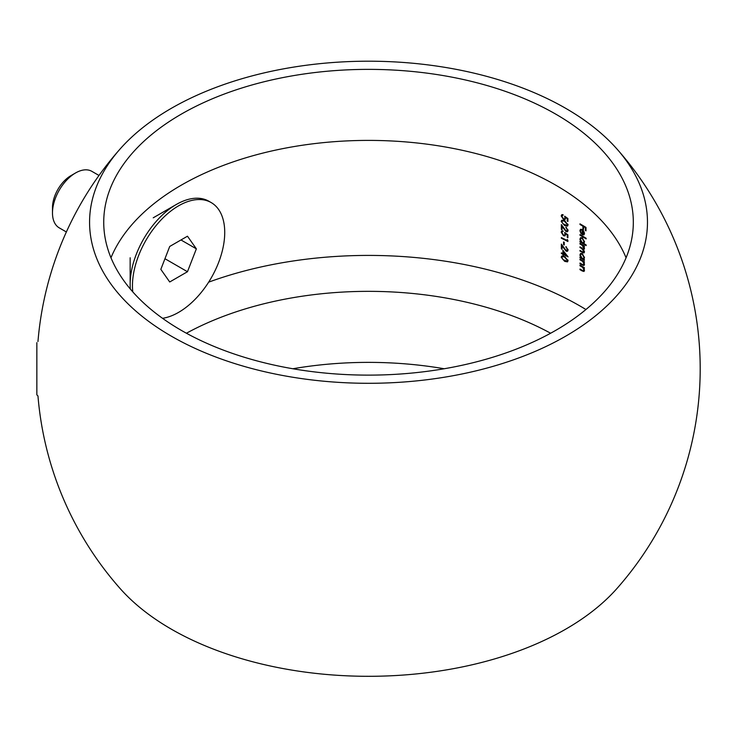 <?xml version="1.0" encoding="UTF-8"?>
<svg xmlns="http://www.w3.org/2000/svg" width="737" height="737" viewBox="0 0 737 737"><rect width="100%" height="100%" fill="white"/><g stroke="black" fill="none" stroke-linecap="round" stroke-linejoin="round"><path stroke-width="1.11" d="M585.933 309.522A299.047 172.651 0 0 0 208.645 282.16M562.893 250.276L562.893 253.62A299.047 172.651 0 0 0 561.364 252.874L561.364 253.5A299.047 172.651 180 0 1 562.893 254.247L562.893 255.066A299.047 172.651 180 0 1 563.565 255.398L563.565 254.587A299.047 172.651 180 0 1 568.061 256.863L562.893 250.276M563.565 241.939L563.565 244.647A299.047 172.651 180 0 1 564.238 244.979L564.238 242.27A299.047 172.651 0 0 0 563.565 241.939M567.905 234.827L564.653 232.45L564.993 234.173L564.551 235.232L563.547 235.149L561.88 232.533L563.059 230.93L561.76 230.948L561.198 232.173L563.519 235.766L565.086 235.895L565.537 233.73L567.241 234.974L567.241 237.378A299.047 172.651 180 0 1 567.905 237.719L567.905 234.827M563.086 231.142L562.313 231.593L563.059 231.565M561.198 221.441L564.653 225.577L567.499 226.093L568.061 224.886L564.653 220.796L561.769 220.252L561.198 221.441L561.972 220.999M579.982 265.145L579.982 265.771A299.047 172.651 180 0 1 581.594 266.711L582.774 267.503L583.944 269.954L583.078 270.765L582.073 270.249A299.047 172.651 0 0 0 579.982 269.023L579.982 269.659A299.047 172.651 180 0 1 582.248 270.986L584.017 271.456L584.478 270.387L583.612 267.899A299.047 172.651 180 0 1 584.395 268.379L584.395 267.743A299.047 172.651 0 0 0 579.982 265.145M584.395 269.687L583.078 270.765M584.109 258.917L584.478 257.664L582.221 253.611L580.59 253.436L579.908 254.956L580.756 257.545A299.047 172.651 0 0 0 579.982 257.102L579.982 257.729A299.047 172.651 180 0 1 584.395 260.336L584.395 259.7A299.047 172.651 0 0 0 583.593 259.221L583.879 259.092M584.1 243.063L584.478 241.856L582.221 237.802L580.59 237.627L579.908 239.138L580.756 241.736A299.047 172.651 0 0 0 579.982 241.285L579.982 241.92A299.047 172.651 180 0 1 586.155 245.587L586.155 244.96A299.047 172.651 0 0 0 583.557 243.385L583.87 243.247M584.054 234.744L584.478 233.445L583.658 230.939L582.193 229.474L580.48 229.299L579.908 230.736L581.134 233.822L580.452 230.967L580.922 229.907L582.092 230.045L582.092 234.652L583.861 234.891M579.982 223.845L579.982 224.481A299.047 172.651 180 0 1 582.939 226.213L582.939 229.014A299.047 172.651 180 0 1 583.557 229.382L583.557 226.581A299.047 172.651 180 0 1 585.39 227.687L585.39 230.488A299.047 172.651 180 0 1 585.998 230.856L585.998 227.42A299.047 172.651 0 0 0 579.982 223.845M579.982 234.606L579.982 235.232A299.047 172.651 180 0 1 586.155 238.899L586.155 238.272A299.047 172.651 0 0 0 579.982 234.606M584.395 247.724L582.239 248.203A299.047 172.651 0 0 0 579.982 246.886L579.982 247.521A299.047 172.651 180 0 1 581.714 248.526L583.944 251.52L582.387 251.814A299.047 172.651 0 0 0 579.982 250.414L579.982 251.05A299.047 172.651 180 0 1 582.387 252.45L584.072 252.902L584.478 251.953L583.418 249.428L584.478 248.424L583.64 246.149A299.047 172.651 180 0 1 584.395 246.6L584.395 245.965A299.047 172.651 0 0 0 579.982 243.367L579.982 244.002A299.047 172.651 180 0 1 581.852 245.089L583.944 247.991L583.649 248.682L584.423 248.24M584.386 251.262L583.649 252.22L584.423 251.778M584.192 248.986L583.418 249.428L584.072 249.382M579.982 259.175L579.982 259.811A299.047 172.651 180 0 1 581.594 260.741L582.774 261.543L583.944 263.984L583.078 264.804L582.073 264.279A299.047 172.651 0 0 0 579.982 263.063L579.982 263.699A299.047 172.651 180 0 1 582.248 265.016L584.017 265.495L584.478 264.417L583.612 261.939A299.047 172.651 180 0 1 584.395 262.418L584.395 261.782A299.047 172.651 0 0 0 579.982 259.175M584.395 263.717L583.078 264.804M567.905 218.557L564.653 216.19L564.993 217.903L564.551 218.963L563.547 218.889L561.88 216.273L563.059 214.67L561.76 214.688L561.198 215.904L563.519 219.506L565.086 219.635L565.537 217.461L567.241 218.714L567.241 221.109A299.047 172.651 180 0 1 567.905 221.45L567.905 218.557M563.086 214.882L562.313 215.324L563.059 215.296M567.407 230.147L566.09 231.003L561.364 224.592L561.364 229.382A299.047 172.651 180 0 1 562.045 229.714L562.045 226.434L566.145 231.667L567.545 231.74L568.061 230.524L565.905 227.116L567.407 230.147L567.987 229.815M567.757 230.607L566.09 231.003M567.241 239.451L567.241 240.538A299.047 172.651 0 0 0 561.364 237.6L561.364 238.235A299.047 172.651 180 0 1 567.905 241.515L567.241 239.451M567.407 249.668L566.09 250.525L561.364 244.104L561.364 248.894A299.047 172.651 180 0 1 562.045 249.226L562.045 245.946L566.145 251.179L567.545 251.262L568.061 250.036L565.905 246.637L567.407 249.668L567.987 249.327M567.757 250.129L566.09 250.525M561.198 257.222L564.653 261.359L567.499 261.875L568.061 260.668L564.653 256.577L561.769 256.034L561.198 257.222L561.972 256.78M171.279 336.127A278.945 161.053 0 0 0 532.584 352.498A278.945 161.053 0 0 0 616.961 149.003A278.945 161.053 0 0 0 368.518 61.199A278.945 161.053 0 0 0 120.085 149.003A278.945 161.053 0 0 0 171.279 336.127M120.067 588.467A278.945 161.053 0 0 0 171.279 629.131A278.945 161.053 0 0 0 616.952 588.504A331.678 331.678 0 0 0 616.98 149.021M181.284 330.351A264.795 152.881 0 0 0 469.856 363.488A264.795 152.881 0 0 0 633.323 222.242A264.795 152.881 0 0 0 368.528 69.37A264.795 152.881 0 0 0 103.733 222.242A264.795 152.881 0 0 0 181.284 330.351M626.072 257.766A264.795 152.881 0 0 0 368.528 140.399A264.795 152.881 0 0 0 110.974 257.766M550.622 333.235A264.795 152.881 0 0 0 186.424 333.235M444.181 368.749A264.795 152.881 0 0 0 292.865 368.749M585.998 230.137L585.39 230.488M585.924 227.374L585.39 227.687M584.091 226.268L583.557 226.581M583.557 228.654L582.939 229.014M583.474 225.9L582.939 226.213M580.535 224.168L579.982 224.481M580.553 230.359L579.908 230.736M584.22 233.878L582.626 234.338L582.626 230.432L583.944 233.15L582.092 234.652M582.598 229.751L582.092 230.045M584.432 232.864L583.944 233.15M580.535 234.919L579.982 235.232M583.778 243.247A300.134 173.287 0 0 0 583.078 242.832M580.535 241.607L579.982 241.92M580.599 238.742L579.908 239.138M583.944 241.543L583.418 242.731L582.193 242.574L580.452 239.479L580.968 238.318L582.212 238.429L583.944 241.543L584.423 241.257M582.7 238.143L582.212 238.429M584.174 245.836L583.64 246.149M580.535 250.727L579.982 251.05M580.535 247.208L579.982 247.521M580.535 243.68L579.982 244.002M583.824 259.083A300.134 173.287 0 0 0 583.078 258.65M580.535 257.416L579.982 257.729M580.599 254.551L579.908 254.956M583.944 257.351L583.418 258.54L582.193 258.392L580.452 255.288L580.968 254.127L582.212 254.247L583.944 257.351L584.423 257.066M582.7 253.961L582.212 254.247M584.146 261.626L583.612 261.939M580.535 263.385L579.982 263.699M583.4 261.184L582.774 261.543M580.535 259.498L579.982 259.811M584.146 267.595L583.612 267.899M580.535 269.346L579.982 269.659M583.4 267.144L582.774 267.503M580.535 265.458L579.982 265.771M567.905 220.732L567.241 221.109M567.73 218.428L567.241 218.714M566.025 217.185L565.537 217.461M564.293 219.064L563.519 219.506M561.972 215.462L561.198 215.904M565.555 217.581L564.993 217.903M565.27 225.227L564.653 225.577M564.653 221.422L567.407 224.564L566.993 225.402L563.013 223.864L561.88 221.791L562.313 220.934L565.224 221.1M567.978 224.232L567.407 224.564M566.431 227.457L565.905 227.751M566.91 231.225L566.145 231.667M562.045 228.986L561.364 229.382M562.138 226.379L562.138 225.734M567.905 236.992L567.241 237.378M567.73 234.698L567.241 234.974M566.025 233.445L565.537 233.73M564.293 235.324L563.519 235.766M561.972 231.722L561.198 232.173M565.555 233.841L564.993 234.173M567.905 240.667A300.134 173.287 0 0 0 567.426 240.428M561.962 237.894L561.364 238.235M567.868 240.17L567.241 240.538M564.238 244.26L563.565 244.647M566.431 246.969L565.905 247.263M566.91 250.737L566.145 251.179M562.045 248.507L561.364 248.894M562.138 245.891L562.138 245.255M567.122 255.536A300.134 173.287 0 0 0 566.587 255.269M564.155 254.247L563.565 254.587M563.565 254.68L562.893 255.066M563.667 254.532L563.667 253.998M563.565 253.86L562.893 254.247M563.565 253.758A300.134 173.287 0 0 0 563.068 253.519M561.962 253.16L561.364 253.5M563.565 253.233L562.893 253.62M563.667 251.796L563.667 251.225M563.565 253.952L563.565 251.851L566.394 255.38A299.047 172.651 0 0 0 563.565 253.952M565.27 261.009L564.653 261.359M564.653 257.204L567.407 260.345L566.993 261.184L563.013 259.645L561.88 257.572L562.313 256.716L565.224 256.881M567.978 260.014L567.407 260.345M120.159 588.568A331.678 331.678 0 0 1 37.965 395.935L36.85 394.848L36.85 342.65M187.474 271.723L196.355 248.839L187.474 236.208L169.713 246.462L160.832 269.346L169.713 281.976L187.474 271.723L164.959 258.724M162.536 318.31A65.243 37.67 120 0 0 217.424 265.44A65.243 37.67 120 0 0 211.215 202.592A65.243 37.67 120 0 0 178.594 205.816A65.243 37.67 120 0 0 132.78 291.87M211.215 202.592L208.912 201.256A65.243 37.67 120 0 0 176.29 204.49L176.29 204.49A65.243 37.67 120 0 0 130.154 284.399A65.243 37.67 120 0 0 130.329 289.033M153.222 217.811L176.29 204.49L153.222 217.811M52.484 212.929L52.484 207.594A26.099 15.072 -60 0 1 70.945 175.636L75.552 172.965A32.621 18.84 120 0 0 52.484 212.929A32.621 18.84 120 0 0 59.246 227.862L66.367 231.971M98.988 175.461L91.867 171.352A32.621 18.84 120 0 0 75.552 172.965M180.97 239.967L196.355 248.839M582.949 252.128L582.387 252.45M582.258 248.212L581.714 248.526M582.396 244.776L581.852 245.089M582.82 264.694L582.248 265.016M582.138 260.428L581.594 260.741M582.82 270.654L582.248 270.986M582.138 266.398L581.594 266.711M120.085 149.012A331.678 331.678 0 0 0 37.965 341.563M580.922 229.907L581.686 229.465M583.418 242.731L584.192 242.28M580.968 238.318L581.742 237.867M583.418 258.54L584.192 258.097M580.968 254.127L581.742 253.685M583.64 264.795L584.413 264.353M583.64 270.755L584.413 270.313M564.551 218.963L565.325 218.52M566.993 225.402L567.757 224.96M562.313 220.934L563.086 220.492M564.551 235.232L565.325 234.781M566.993 261.184L567.757 260.741M562.313 256.716L563.086 256.273M130.154 257.766L130.154 284.399"/></g></svg>
